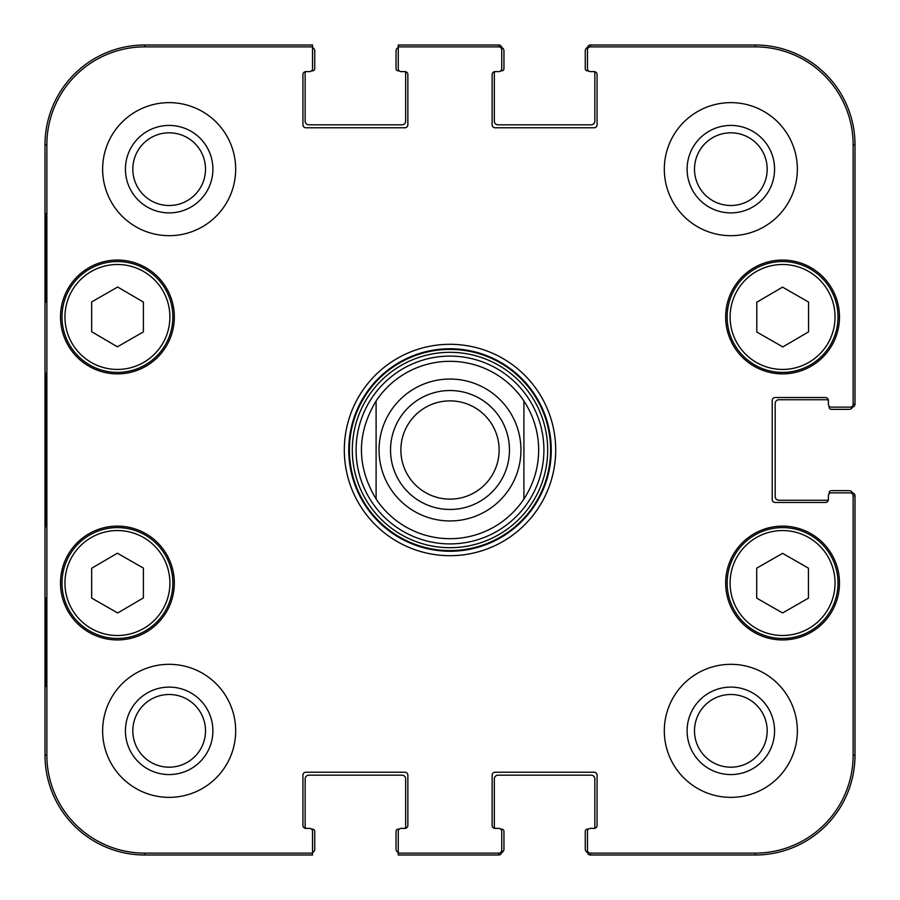 <?xml version="1.0" encoding="UTF-8"?>
<svg xmlns="http://www.w3.org/2000/svg" width="900" height="900" viewBox="0 0 900 900"><rect width="100%" height="100%" fill="white"/><g stroke="black" fill="none" stroke-linecap="round" stroke-linejoin="round"><path stroke-width="1.35" d="M404.921 71.606A2.959 2.959 0 0 1 407.869 74.565L407.869 124.819A2.959 2.959 0 0 1 404.921 127.778L305.887 127.778A2.959 2.959 0 0 1 302.929 124.819L302.929 74.565A2.959 2.959 0 0 1 305.887 71.606L309.577 71.606L305.887 71.606A2.959 2.959 0 0 0 305.707 71.606A2.216 2.216 0 0 0 305.145 73.08L305.145 121.117A3.69 3.69 0 0 0 308.846 124.819L401.963 124.819A3.69 3.69 0 0 0 405.652 121.117L405.652 73.08A2.216 2.216 0 0 0 405.101 71.606A2.959 2.959 0 0 0 404.921 71.606L401.22 71.606A2.959 2.959 0 0 1 398.261 68.648L398.261 47.531A3.69 3.69 0 0 0 396.045 50.917L396.045 68.648A2.216 2.216 0 0 0 398.261 70.864L399.262 70.864M309.577 71.606A2.959 2.959 0 0 0 312.536 68.648L312.536 45L144.776 45A99.776 99.776 0 0 0 45 144.776L45 755.224A99.776 99.776 0 0 0 144.776 855L312.536 855L312.536 852.469A3.69 3.69 0 0 0 314.752 849.082L314.752 831.352A2.216 2.216 0 0 0 312.536 829.136L311.535 829.136M500.738 829.136L501.739 829.136A2.216 2.216 0 0 1 503.955 831.352L503.955 849.082A3.69 3.69 0 0 1 501.705 852.491A2.959 2.959 90 0 1 498.78 855A2.959 2.959 90 0 0 501.739 852.041L501.739 850.174A2.959 2.959 90 0 1 498.78 853.133L398.261 853.133L398.261 831.352A2.959 2.959 0 0 1 401.22 828.394L404.921 828.394A2.959 2.959 0 0 0 405.101 828.394A2.216 2.216 0 0 0 405.652 826.92L405.652 778.883A3.69 3.69 0 0 0 401.963 775.181L308.846 775.181A3.69 3.69 0 0 0 305.145 778.883L305.145 826.92A2.216 2.216 0 0 0 305.707 828.394A2.959 2.959 0 0 0 305.887 828.394L309.577 828.394A2.959 2.959 0 0 1 312.536 831.352L312.536 853.133L144.776 853.133A97.897 97.897 0 0 1 46.867 755.224L46.867 144.776A97.897 97.897 0 0 1 144.776 46.867L312.536 46.867M495.079 828.394A2.959 2.959 0 0 1 492.131 825.435L492.131 775.181A2.959 2.959 0 0 1 495.079 772.222L594.113 772.222A2.959 2.959 0 0 1 597.071 775.181L597.071 825.435A2.959 2.959 0 0 1 594.113 828.394L590.423 828.394L594.113 828.394A2.959 2.959 0 0 0 594.293 828.394A2.216 2.216 0 0 0 594.855 826.92L594.855 778.883A3.69 3.69 0 0 0 591.154 775.181L498.037 775.181A3.69 3.69 0 0 0 494.348 778.883L494.348 826.92A2.216 2.216 0 0 0 494.899 828.394A2.959 2.959 0 0 0 495.079 828.394L498.78 828.394A2.959 2.959 0 0 1 501.739 831.352L501.739 850.174M590.423 828.394A2.959 2.959 0 0 0 587.464 831.352L587.464 852.041A2.959 2.959 90 0 0 590.423 855A2.959 2.959 90 0 1 587.498 852.491A3.69 3.69 0 0 1 585.248 849.082L585.248 831.352A2.216 2.216 0 0 1 587.464 829.136L588.465 829.136M829.136 493.864L829.136 492.863A2.216 2.216 0 0 1 831.352 490.646L849.082 490.646A3.69 3.69 0 0 1 852.491 492.896A2.959 2.959 0 0 1 855 495.821A2.959 2.959 0 0 0 852.041 492.863L850.174 492.863A2.959 2.959 0 0 1 853.133 495.821L853.133 755.224A97.897 97.897 0 0 1 755.224 853.133L590.423 853.133A2.959 2.959 90 0 1 587.464 850.174M828.394 499.511A2.959 2.959 0 0 1 825.435 502.47L775.181 502.47A2.959 2.959 0 0 1 772.222 499.511L772.222 400.489A2.959 2.959 0 0 1 775.181 397.53L825.435 397.53A2.959 2.959 0 0 1 828.394 400.489L828.394 404.179L828.394 400.489A2.959 2.959 0 0 0 828.394 400.309A2.216 2.216 0 0 0 826.92 399.746L778.883 399.746A3.69 3.69 0 0 0 775.181 403.436L775.181 496.564A3.69 3.69 0 0 0 778.883 500.254L826.92 500.254A2.216 2.216 0 0 0 828.394 499.691A2.959 2.959 0 0 0 828.394 499.511L828.394 495.821A2.959 2.959 0 0 1 831.352 492.863L850.174 492.863M828.394 404.179A2.959 2.959 0 0 0 831.352 407.137L852.041 407.137A2.959 2.959 0 0 0 855 404.179A2.959 2.959 -0 0 1 852.491 407.104A3.69 3.69 0 0 1 849.082 409.354L831.352 409.354A2.216 2.216 0 0 1 829.136 407.137L829.136 406.136M588.465 70.864L587.464 70.864A2.216 2.216 0 0 1 585.248 68.648L585.248 50.917A3.69 3.69 0 0 1 587.498 47.509A2.959 2.959 -90 0 1 590.423 45A2.959 2.959 -90 0 0 587.464 47.959L587.464 49.826A2.959 2.959 -90 0 1 590.423 46.867L755.224 46.867A97.897 97.897 0 0 1 853.133 144.776L853.133 404.179A2.959 2.959 -0 0 1 850.174 407.137M594.113 71.606A2.959 2.959 0 0 1 597.071 74.565L597.071 124.819A2.959 2.959 0 0 1 594.113 127.778L495.079 127.778A2.959 2.959 0 0 1 492.131 124.819L492.131 74.565A2.959 2.959 0 0 1 495.079 71.606L498.78 71.606L495.079 71.606A2.959 2.959 0 0 0 494.899 71.606A2.216 2.216 0 0 0 494.348 73.08L494.348 121.117A3.69 3.69 0 0 0 498.037 124.819L591.154 124.819A3.69 3.69 0 0 0 594.855 121.117L594.855 73.08A2.216 2.216 0 0 0 594.293 71.606A2.959 2.959 0 0 0 594.113 71.606L590.423 71.606A2.959 2.959 0 0 1 587.464 68.648L587.464 49.826M498.78 71.606A2.959 2.959 0 0 0 501.739 68.648L501.739 47.959A2.959 2.959 -90 0 0 498.78 45A2.959 2.959 -90 0 1 501.705 47.509A3.69 3.69 0 0 1 503.955 50.917L503.955 68.648A2.216 2.216 0 0 1 501.739 70.864L500.738 70.864M376.099 499.027C356.558 466.346 356.558 433.654 376.099 400.973L376.099 499.027L376.099 400.973A88.684 88.684 0 0 1 523.901 400.973C533.621 415.868 538.549 432.214 538.684 450C538.549 467.786 533.621 484.132 523.901 499.027L523.901 400.973L523.901 499.027A88.684 88.684 0 0 1 376.099 499.027A88.684 88.684 0 0 0 523.901 499.027M400.871 450A49.129 49.129 0 0 1 474.559 407.452A49.129 49.129 0 0 1 474.559 492.548A49.129 49.129 0 0 1 400.871 450M390.532 450A59.468 59.468 0 0 0 479.734 501.502A59.468 59.468 0 0 0 479.734 398.498A59.468 59.468 0 0 0 390.532 450M756.81 332.021L756.81 302.22L782.528 287.134L808.549 302.04L808.549 331.853L782.831 346.928L756.81 332.021M117.383 346.804L91.665 331.729L91.665 301.916L117.686 287.01L143.404 302.096L143.404 331.909L117.383 346.804M89.876 268.875A55.429 55.429 0 0 0 89.55 364.882A55.429 55.429 0 0 0 172.856 317.16A55.429 55.429 0 0 0 89.876 268.875M174.33 316.969A56.902 56.902 0 0 1 88.976 366.255A56.902 56.902 0 0 1 88.976 267.683A56.902 56.902 0 0 1 174.33 316.969M498.78 46.867L498.78 45L398.261 45L398.261 46.867L498.78 46.867A2.959 2.959 -90 0 1 501.739 49.826M401.22 828.394L404.921 828.394A2.959 2.959 0 0 0 407.869 825.435L407.869 775.181A2.959 2.959 0 0 0 404.921 772.222L305.887 772.222A2.959 2.959 0 0 0 302.929 775.181L302.929 825.435A2.959 2.959 0 0 0 305.887 828.394M839.475 583.031A56.902 56.902 0 0 1 754.121 632.317A56.902 56.902 0 0 1 754.121 533.745A56.902 56.902 0 0 1 839.475 583.031M174.33 583.031A56.902 56.902 0 0 1 88.976 632.317A56.902 56.902 0 0 1 88.976 533.745A56.902 56.902 0 0 1 174.33 583.031M235.676 730.845A66.51 66.51 0 0 1 135.9 788.445A66.51 66.51 0 0 1 135.9 673.234A66.51 66.51 0 0 1 235.676 730.845M797.355 730.845A66.51 66.51 0 0 1 697.579 788.445A66.51 66.51 0 0 1 697.579 673.234A66.51 66.51 0 0 1 797.355 730.845M797.355 169.155A66.51 66.51 0 0 1 697.579 226.766A66.51 66.51 0 0 1 697.579 111.555A66.51 66.51 0 0 1 797.355 169.155M235.676 169.155A66.51 66.51 0 0 1 135.9 226.766A66.51 66.51 0 0 1 135.9 111.555A66.51 66.51 0 0 1 235.676 169.155M839.475 316.969A56.902 56.902 0 0 1 754.121 366.255A56.902 56.902 0 0 1 754.121 267.683A56.902 56.902 0 0 1 839.475 316.969M344.317 450A105.683 105.683 0 0 0 502.841 541.53A105.683 105.683 0 0 0 502.841 358.47A105.683 105.683 0 0 0 344.317 450M132.817 169.155A36.337 36.337 0 0 1 187.335 137.689A36.337 36.337 0 0 1 187.335 200.632A36.337 36.337 0 0 1 132.817 169.155M132.817 730.845A36.337 36.337 0 0 1 187.335 699.367A36.337 36.337 0 0 1 187.335 762.311A36.337 36.337 0 0 1 132.817 730.845M694.496 730.845A36.337 36.337 0 0 1 749.014 699.367A36.337 36.337 0 0 1 749.014 762.311A36.337 36.337 0 0 1 694.496 730.845M694.496 169.155A36.337 36.337 0 0 1 749.014 137.689A36.337 36.337 0 0 1 749.014 200.632A36.337 36.337 0 0 1 694.496 169.155M756.709 568.159L782.572 553.342L808.436 568.159L808.436 598.14L782.572 612.956L756.709 598.14L756.709 568.159M838.001 583.031A55.429 55.429 0 0 0 754.864 535.028A55.429 55.429 0 0 0 754.864 631.035A55.429 55.429 0 0 0 838.001 583.031M810.124 268.875A55.429 55.429 0 0 0 727.144 317.16A55.429 55.429 0 0 0 810.45 364.882A55.429 55.429 0 0 0 810.124 268.875M91.665 598.084L91.665 568.271L117.383 553.196L143.404 568.091L143.404 597.904L117.686 612.99L91.665 598.084M144.979 534.926A55.429 55.429 0 0 0 61.999 583.222A55.429 55.429 0 0 0 145.305 630.934A55.429 55.429 0 0 0 144.979 534.926M450 543.904A93.904 93.904 0 0 0 531.326 403.054A93.904 93.904 0 0 0 368.674 403.054A93.904 93.904 0 0 0 450 543.904M853.133 404.179L855 404.179L855 144.776A99.776 99.776 0 0 0 755.224 45L590.423 45L590.423 46.867M590.423 853.133L590.423 855L755.224 855A99.776 99.776 0 0 0 855 755.224L855 495.821L853.133 495.821M398.261 853.133L398.261 855L498.78 855L498.78 853.133M45.675 302.186L45.675 213.502L46.193 302.186M45.675 686.498L45.675 597.814L46.193 686.498M45.169 450L45.844 526.826L46.451 420.041L45.844 373.252L45.169 450M125.426 169.155A43.729 43.729 0 0 0 191.025 207.034A43.729 43.729 0 0 0 191.025 131.287A43.729 43.729 0 0 0 125.426 169.155M125.426 730.845A43.729 43.729 0 0 0 191.025 768.712A43.729 43.729 0 0 0 191.025 692.966A43.729 43.729 0 0 0 125.426 730.845M687.105 730.845A43.729 43.729 0 0 0 752.704 768.712A43.729 43.729 0 0 0 752.704 692.966A43.729 43.729 0 0 0 687.105 730.845M687.105 169.155A43.729 43.729 0 0 0 752.704 207.034A43.729 43.729 0 0 0 752.704 131.287A43.729 43.729 0 0 0 687.105 169.155M348.75 450A101.25 101.25 0 0 1 500.625 362.317A101.25 101.25 0 0 1 500.625 537.683A101.25 101.25 0 0 1 348.75 450M312.536 47.531A3.69 3.69 0 0 1 314.752 50.917L314.752 68.648A2.216 2.216 0 0 1 312.536 70.864L311.535 70.864M398.261 852.469A3.69 3.69 0 0 1 396.045 849.082L396.045 831.352A2.216 2.216 0 0 1 398.261 829.136L399.262 829.136M376.099 400.973A88.684 88.684 0 0 1 523.901 400.973M520.954 450A70.954 70.954 0 0 1 414.529 511.447A70.954 70.954 0 0 1 414.529 388.553A70.954 70.954 0 0 1 520.954 450M808.65 271.44A52.47 52.47 0 0 1 808.965 362.317A52.47 52.47 0 0 1 730.102 317.149A52.47 52.47 0 0 1 808.65 271.44M91.35 271.44A52.47 52.47 0 0 1 169.898 317.149A52.47 52.47 0 0 1 91.035 362.317A52.47 52.47 0 0 1 91.35 271.44M835.043 583.031A52.47 52.47 0 0 1 756.337 628.47A52.47 52.47 0 0 1 756.337 537.581A52.47 52.47 0 0 1 835.043 583.031M143.505 537.491A52.47 52.47 0 0 1 143.82 628.38A52.47 52.47 0 0 1 64.957 583.211A52.47 52.47 0 0 1 143.505 537.491M450 550.597A100.597 100.597 0 0 0 537.12 399.701A100.597 100.597 0 0 0 362.88 399.701A100.597 100.597 0 0 0 450 550.597M450 547.695A97.695 97.695 0 0 0 534.6 401.152A97.695 97.695 0 0 0 365.4 401.152A97.695 97.695 0 0 0 450 547.695M45 144.776L46.867 144.776M45 755.224L46.867 755.224M855 755.224L853.133 755.224M755.224 45L755.224 46.867M144.776 45L144.776 46.867M144.776 855L144.776 853.133M755.224 855L755.224 853.133M855 144.776L853.133 144.776"/></g></svg>
